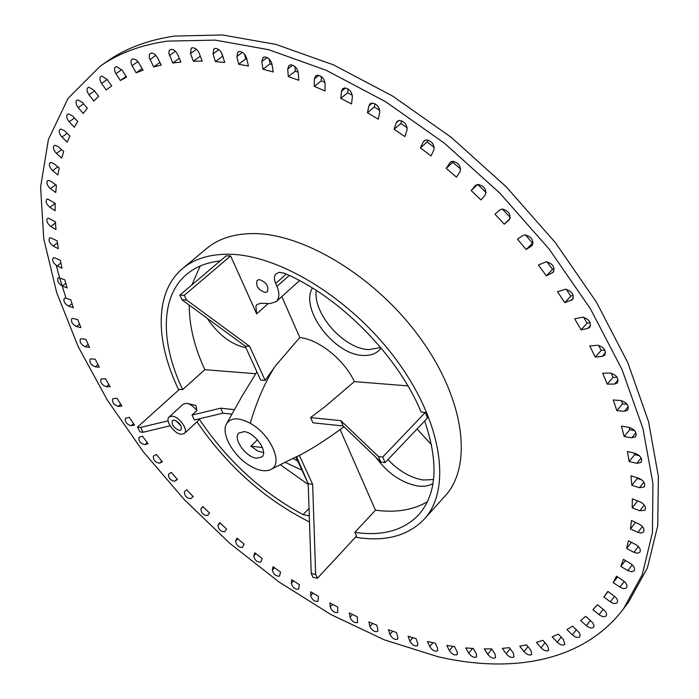 <?xml version="1.0" encoding="UTF-8"?>
<svg xmlns="http://www.w3.org/2000/svg" width="699" height="699" viewBox="0 0 699 699"><rect width="100%" height="100%" fill="white"/><g stroke="black" fill="none" stroke-linecap="round" stroke-linejoin="round"><path stroke-width="1.05" d="M610.393 373.109L602.634 373.179L607.213 384.109L614.526 384.074L617.462 382.877C618.938 378.264 616.588 375.005 610.393 373.109M597.689 345.227L589.764 346.031L595.26 357.084L602.32 356.35L604.749 355.188C606.321 350.444 603.971 347.132 597.689 345.227M582.678 317.189L574.683 318.779L581.061 329.841L587.798 328.408L589.729 327.333C591.398 322.466 589.047 319.085 582.678 317.189M565.474 289.255L557.505 291.701L564.722 302.658L572.516 299.591C574.272 294.611 571.931 291.168 565.474 289.255M546.225 261.732L538.379 265.061L546.365 275.799L553.232 272.243C555.085 267.149 552.743 263.645 546.225 261.732M525.098 234.89L522.8 235.554L517.47 239.137L526.164 249.56L532.07 245.576C534.001 240.377 531.677 236.821 525.098 234.89M502.301 209.027L499.741 209.962L494.988 214.209L504.294 224.196L509.221 219.87C511.24 214.584 508.933 210.967 502.301 209.027M478.072 184.414L475.556 185.384L471.161 190.53L480.982 199.975L485.158 195.152C486.862 189.761 484.503 186.187 478.072 184.414M452.646 161.294L450.278 162.212L446.224 168.345L456.464 177.153L459.994 171.744C461.191 166.292 458.745 162.806 452.646 161.294M426.303 139.896L424.092 140.77L423.253 141.897L420.449 147.856L430.995 155.956L433.852 150.014C434.568 144.553 432.052 141.181 426.303 139.896M399.321 120.446L397.25 121.25L396.211 122.849L394.096 129.271L404.843 136.576L407.01 130.171C407.29 124.754 404.73 121.512 399.321 120.446M371.973 103.094L370.051 103.845L368.862 105.925L367.447 112.749L378.281 119.197L379.749 112.39C379.627 107.061 377.041 103.968 371.973 103.094M344.555 87.978L342.763 88.686L341.488 91.263L340.762 98.402L351.58 103.959L352.357 96.811C351.877 91.621 349.273 88.686 344.555 87.978M317.32 75.221L315.66 75.868L314.349 78.943L314.297 86.344L325 90.957L325.087 83.548C324.292 78.541 321.706 75.763 317.32 75.221M290.539 64.867L288.993 65.47L287.717 69.035L288.311 76.619L298.788 80.28L298.228 72.687C297.162 67.89 294.602 65.287 290.539 64.867M264.449 56.96L263.007 57.528L261.81 61.573L263.025 69.262L273.195 71.962L271.998 64.247C270.714 59.695 268.198 57.266 264.449 56.96M239.276 51.499L237.931 52.023L236.847 56.532L238.656 64.273L248.425 66.021L246.642 58.244C245.174 53.954 242.719 51.709 239.276 51.499M215.205 48.449L213.938 48.939L213.029 53.893L215.388 61.617L224.685 62.412L222.352 54.662C220.744 50.651 218.368 48.581 215.205 48.449M192.417 47.759L191.22 48.214L190.521 53.578L193.37 61.224L202.142 61.11L199.302 53.43C197.599 49.716 195.309 47.829 192.417 47.759M171.054 49.332L169.219 50.555L168.782 53.01L172.758 63.024L180.954 62.036L177.651 54.487C175.886 51.071 173.693 49.358 171.054 49.332M151.229 53.08L149.437 54.321L149.175 57.467L153.658 66.921L161.224 65.094L157.511 57.729C155.728 54.618 153.631 53.072 151.229 53.08M133.055 58.882L132.015 59.275C130.564 60.621 130.591 62.761 132.102 65.706L136.165 72.792L143.068 70.18L137.921 61.503L135.711 59.581L133.055 58.882M116.584 66.606L115.58 66.973C114.103 68.406 114.225 70.651 115.964 73.701L120.333 80.525L126.554 77.17L122.168 70.302L116.584 66.606M101.871 76.104L100.901 76.462C99.398 77.982 99.625 80.315 101.591 83.452L106.213 89.97L111.735 85.933L107.087 79.371L101.871 76.104M88.939 87.253L87.995 87.593C86.484 89.21 86.816 91.613 89 94.802L93.841 100.997L98.655 96.34L93.788 90.11L88.939 87.253M77.807 99.887L76.881 100.228C75.37 101.923 75.815 104.387 78.209 107.629L83.216 113.465L87.314 108.24L82.29 102.369L77.807 99.887M68.476 113.867L67.55 114.199C66.047 115.99 66.606 118.507 69.201 121.766L74.33 127.227L77.729 121.495L72.574 115.999L68.476 113.867M60.909 129.053L59.992 129.367C58.506 131.255 59.162 133.824 61.966 137.074L67.174 142.15L69.874 135.964L64.631 130.853L60.909 129.053M55.081 145.287L54.164 145.602C52.713 147.585 53.474 150.189 56.453 153.413L61.713 158.096L63.723 151.508L58.436 146.799L55.081 145.287M50.957 162.448L50.04 162.753C48.615 164.842 49.48 167.472 52.643 170.652L57.903 174.925L59.249 167.996L53.954 163.697L50.957 162.448M48.493 180.394L47.567 180.7C46.186 182.885 47.156 185.541 50.468 188.651L55.719 192.522L56.418 185.296L51.141 181.408L48.493 180.394M47.628 199.005L46.693 199.311C45.356 201.6 46.422 204.257 49.891 207.297L55.09 210.757L55.16 203.287L47.628 199.005M48.31 218.158L47.366 218.464C46.082 220.858 47.244 223.523 50.844 226.467L55.964 229.517L55.431 221.845L48.31 218.158M50.485 237.747L49.515 238.053C48.292 240.552 49.542 243.217 53.273 246.048L58.297 248.695L57.178 240.867L50.485 237.747M54.076 257.66L53.089 257.966C51.927 260.578 53.273 263.235 57.108 265.943L62.01 268.189L60.341 260.246L54.076 257.66M59.031 277.809L58.026 278.106C56.934 280.832 58.358 283.479 62.298 286.048L67.06 287.901L64.858 279.88L59.031 277.809M65.278 298.089L64.256 298.386C63.233 301.225 64.745 303.864 68.773 306.276L73.378 307.743L70.66 299.679L65.278 298.089M72.766 318.412L71.709 318.709C70.774 321.68 72.364 324.284 76.462 326.538L80.901 327.621L77.703 319.548L72.766 318.412M81.425 338.709L80.341 339.006C79.494 342.091 81.154 344.677 85.322 346.765L89.559 347.464L85.907 339.417L81.425 338.709M65.75 297.189L59.494 277.433M59.38 277.031L56.27 265.463M46.947 183.365L47.043 181.382M100.245 66.152L107.209 61.311C125.628 48.362 148.074 39.957 174.54 36.086L222.334 34.95L275.852 44.386L333.353 64.815L392.628 96.06L451.143 137.257L506.251 186.851L555.408 242.684L596.474 302.213L627.824 362.729L648.55 421.619L658.397 476.578L657.733 525.77L647.405 567.876L628.584 602.084L623.491 608.855L642.215 574.744L652.429 532.69L652.945 483.498L642.923 428.487L622.005 369.491L590.437 308.818L549.152 249.097L499.768 193.046L444.459 143.234L385.761 101.809L326.354 70.346L268.774 49.716L215.222 40.114L167.437 41.11C141.006 44.902 118.603 53.255 100.245 66.152L68.091 98.323L48.406 139.468L40.603 187.017L43.731 238.691L56.654 292.497L78.244 346.783L107.375 400.151L142.998 451.397L184.125 499.453L229.796 543.324L279.067 582.031L330.924 614.552L384.232 639.803L437.696 656.649C511.93 673.95 583.525 661.656 623.491 608.855M382.729 457.041L378.474 456.526L340.841 420.667L310.574 417.583L312.907 422.799L343.157 425.971L380.85 462.065L385.105 462.598L382.729 457.041L425.298 412.445L421.104 412.043C397.932 355.73 339.399 296.385 284.327 273.239L279.154 272.295L275.747 274.052C274.034 276.332 273.999 279.469 275.668 283.471L276.953 286.415C279.731 293.231 279.469 298.307 276.184 301.636L270.032 303.602L260.849 303.279L257.075 304.476L255.86 306.258L256.673 313.868L230.635 255.921L184.309 295.301L179.818 295.161L182.011 299.801L245.148 346.066L260.622 380.02L265.122 380.396L249.657 346.363L245.148 346.066M309.037 508.47L303.086 514.613L309.29 515.845M265.104 292.479L267.306 291.771C269.036 286.284 266.398 282.221 259.39 279.591L257.232 280.29C255.484 285.76 258.106 289.823 265.104 292.479M169.132 416.945C164.684 420.3 174.103 433.817 181.172 434.289L184.353 433.494C188.791 430.156 179.276 416.534 172.207 416.158L169.132 416.945L183.287 404.092L186.904 403.349C190.512 404.197 193.806 406.635 196.803 410.663C196.533 407.01 195.973 405.21 195.135 405.263L187.699 403.533M199.337 418.806L198.385 420.518L184.353 433.494M196.803 410.663L191.998 415.075L194.392 419.985L222.955 413.153L232.103 414.149M181.12 426.163L176.174 420.781M179.25 430.383C173.693 427.928 171.412 424.643 172.4 420.545L174.156 420.099C179.713 422.546 182.011 425.822 181.032 429.937L179.25 430.383M263.514 452.603L257.582 450.934L250.897 446.128L257.459 439.793M256.612 458.247C245.891 457.382 232.4 438.221 238.927 432.996L244.056 431.65C254.759 432.305 268.46 451.685 261.959 456.884L256.612 458.247M182.622 268.547L206.624 248.503C218.132 238.883 233.239 233.912 251.946 233.588C302.947 232.592 376.123 276.76 420.483 338.43C465.071 400.046 472.804 466.119 445.149 495.897L424.241 519.147C451.484 489.859 442.904 423.699 397.486 361.409C352.287 299.076 278.508 253.877 227.612 254.218C208.949 254.305 193.946 259.076 182.622 268.547C154.383 291.937 155.056 341.103 178.761 389.998M196.969 421.829C227.297 466.076 264.807 499.462 309.491 521.987M417.041 428.994L431.528 444.765M433.013 483.402C428.976 485.954 423.882 486.819 417.74 486.015C401.61 482.904 387.674 473.354 375.931 457.356M433.555 479.531L423.262 480.012C410.732 477.941 398.972 471.126 387.971 459.584M381.138 348.05L379.295 350.199C375.214 354.078 369.771 355.817 362.964 355.424C334.297 354.935 299.714 309.211 312.392 287.988M380.71 347.534L368.932 349.614C344.135 349.054 312.82 313.947 316.254 290.426M281.828 296.568L299.784 337.538L275.738 365.525L265.122 380.396M250.225 423.288C239.067 417.399 231.273 417.408 226.843 423.297C220.115 432.786 233.44 456.604 250.504 466.102C259.006 470.908 265.891 471.991 271.151 469.344C283.593 463.629 270.504 434.166 250.225 423.288C256.489 401.96 264.58 383.253 274.506 367.158M222.894 56.47L221.094 52.041M246.869 59.223L245.681 59.022L244.58 54.225M272.033 64.457L270.032 63.932L269.29 59.109M298.176 72.198L295.293 71.202L294.943 66.562M325.009 82.456L321.243 80.839L321.287 76.532M352.296 95.178L347.648 92.801L348.058 88.956M379.784 110.311L374.271 107.052L374.97 103.775M407.194 127.768L400.859 123.478L401.724 120.857M434.236 147.402L427.133 141.958L428.015 140.088M460.632 169.053L452.821 162.334L453.476 161.32M486.085 192.513L477.679 184.44M510.296 217.546L502.363 209.027M533.11 242.771L532.437 243.217L525.517 234.908M554.132 268.599L552.542 269.368L546.906 261.776M573.171 295.327L570.803 296.14L566.33 289.342M590.105 322.58L587.038 323.244L583.621 317.294M604.801 350.033L601.14 350.417L598.632 345.35M617.147 377.355L612.997 377.39L611.267 373.222M627.082 404.275L622.556 403.908L621.463 400.649M634.535 430.505L629.782 429.736L629.187 427.377M639.48 455.8L634.683 454.647L634.43 453.153M641.831 479.89L637.278 478.457L637.217 477.723M641.14 502.345L637.628 500.886M297.774 461.052L292.925 458.361M301.951 470.112L284.965 462.275M245.934 347.796C231.081 344.485 218.184 334.646 207.227 318.281M91.193 358.893L90.084 359.19C89.323 362.405 91.062 364.965 95.282 366.861L99.319 367.202L95.23 359.207L91.193 358.893M624.364 411.3L627.781 410.13C629.179 405.647 626.837 402.449 620.738 400.553L613.224 399.959L616.859 410.671L624.364 411.3L628.296 406.617M631.791 437.801L635.697 436.709C637.06 432.585 634.867 429.474 629.126 427.369L621.481 426.137L624.172 436.534L631.791 437.801L635.95 432.733M636.815 463.341L641.184 462.371C642.512 458.596 640.485 455.582 635.103 453.319L627.405 451.467L629.144 461.471L636.815 463.341L641.132 457.976M639.463 487.727L644.277 486.923C645.57 483.481 643.7 480.562 638.694 478.186L631.005 475.766L631.809 485.289L639.463 487.727L643.893 482.144M639.803 510.777L645.037 510.183C646.278 507.046 644.583 504.241 639.943 501.786L632.324 498.841L632.228 507.824L639.803 510.777L644.286 505.062M637.916 532.35L641.236 533.066L643.543 531.991C644.731 529.143 643.194 526.461 638.93 523.962L631.442 520.545L630.472 528.933L637.916 532.35L642.398 526.565M633.897 552.315L637.427 553.276L639.882 552.227C641.027 549.641 639.646 547.09 635.74 544.582L628.436 540.746L626.636 548.488L633.897 552.315L638.353 546.531M627.877 570.594L631.59 571.799L634.185 570.795C635.269 568.453 634.045 566.033 630.498 563.543L623.421 559.331L620.843 566.4L627.877 570.594L632.263 564.853M619.969 587.108C622.914 588.873 625.116 589.039 626.575 587.614C627.606 585.491 626.522 583.211 623.325 580.764L616.518 576.229L613.198 582.599L619.969 587.108L624.268 581.463M610.323 601.813C613.355 603.796 615.644 604.076 617.182 602.634C618.161 600.721 617.226 598.571 614.36 596.186L607.842 591.389L603.857 597.033L610.323 601.813L614.517 596.308M599.078 614.674C602.18 616.885 604.539 617.269 606.164 615.819C607.09 614.089 606.278 612.079 603.726 609.781L597.549 604.766L592.935 609.685L599.078 614.674L603.158 609.318M586.382 625.684C589.519 628.121 591.948 628.611 593.669 627.16L594.036 625.439L592.787 622.8L585.771 616.343L580.598 620.529L586.382 625.684L590.384 620.45M572.385 634.858C575.539 637.505 578.021 638.108 579.829 636.667L580.135 634.701L579.148 632.647L572.647 626.121L566.968 629.572L572.385 634.858L576.334 629.712M557.225 642.215C560.371 645.055 562.896 645.771 564.801 644.347L563.377 639.506L558.318 634.107L552.184 636.85L557.225 642.215L561.148 637.13M541.043 647.79C544.163 650.813 546.723 651.634 548.724 650.245L547.588 645.78L542.922 640.336L536.404 642.372L541.043 647.79L544.975 642.739M523.979 651.617C527.055 654.823 529.641 655.741 531.738 654.386L530.856 650.297L526.6 644.845L519.741 646.191L523.979 651.617L527.946 646.566M506.155 653.757C509.178 657.121 511.782 658.152 513.983 656.833L513.319 653.102L509.475 647.676L502.328 648.349L506.155 653.757L510.191 648.681M487.71 654.255C490.654 657.776 493.267 658.904 495.565 657.628L495.11 654.247L491.677 648.873L484.285 648.908L487.71 654.255L491.843 649.126M468.758 653.181C471.598 656.842 474.219 658.056 476.622 656.842L476.342 653.792L473.319 648.497L465.735 647.912L468.758 653.181L472.611 648.445M449.396 650.594C452.131 654.378 454.752 655.688 457.26 654.535L457.129 651.8L454.516 646.61L446.783 645.43L449.396 650.594L452.891 646.365M429.745 646.558C432.349 650.454 434.97 651.861 437.583 650.769L437.583 648.331L435.372 643.281L427.526 641.525L429.745 646.558L432.943 642.739M409.894 641.149C412.366 645.142 414.961 646.627 417.687 645.614L417.801 643.464L415.984 638.554L408.067 636.256L409.894 641.149L412.864 637.654M389.928 634.421C392.253 638.502 394.839 640.074 397.679 639.131L397.871 637.243L396.447 632.508L388.487 629.694L389.928 634.421L392.716 631.188M369.946 626.444C372.113 630.603 374.673 632.254 377.626 631.389L377.888 629.755L376.84 625.212L368.889 621.9L369.946 626.444L372.584 623.438M350.024 617.287C352.016 621.507 354.55 623.228 357.626 622.46L357.259 616.719L349.334 612.944L350.024 617.287L352.532 614.465M330.225 607.003C332.042 611.276 334.55 613.075 337.739 612.403L337.766 607.09L329.902 602.879L330.225 607.003L332.645 604.347M310.636 595.67C312.261 599.987 314.733 601.848 318.054 601.271L318.447 596.396L310.671 591.765L310.636 595.67L312.977 593.136M291.317 583.342C292.741 587.684 295.179 589.615 298.63 589.143L299.355 584.696L291.693 579.672L291.317 583.342L293.597 580.921M272.33 570.078C273.545 574.438 275.939 576.43 279.53 576.072L280.57 572.053L273.047 566.662L272.33 570.078L274.558 567.745M253.746 555.941C254.733 560.301 257.092 562.363 260.814 562.11L262.142 558.518L254.777 552.778L253.746 555.941L255.939 553.678M235.598 540.982C236.367 545.342 238.674 547.457 242.536 547.326L244.134 544.145L236.961 538.09L235.598 540.982L237.782 538.78M217.974 525.264C218.49 529.606 220.762 531.773 224.772 531.773L226.607 529.003L219.643 522.651L217.974 525.264L220.141 523.114M200.901 508.837C201.172 513.153 203.392 515.373 207.559 515.513L209.613 513.145L202.876 506.522L200.901 508.837L203.077 506.723M184.457 491.764L184.431 491.79C184.466 496.019 186.624 498.291 190.914 498.623L193.204 496.622L186.72 489.746L184.457 491.764M168.677 474.097L168.546 474.21C168.442 478.273 170.556 480.606 174.864 481.192L177.432 479.497L171.229 472.384L168.677 474.097M153.631 455.897L153.369 456.08C153.142 459.994 155.195 462.362 159.521 463.192L162.36 461.821L156.454 454.499L153.631 455.897M139.363 437.216L138.952 437.452C138.612 441.218 140.604 443.629 144.938 444.695L148.031 443.647L142.447 436.141L139.363 437.216M125.925 418.107L125.366 418.386C124.911 422.013 126.842 424.459 131.167 425.752L134.514 425.036L129.263 417.373L125.925 418.107M113.387 398.648L112.653 398.946C112.093 402.432 113.963 404.922 118.262 406.425L121.844 406.049L116.969 398.255L113.387 398.648M101.783 378.884L100.874 379.19C100.21 382.536 102.01 385.07 106.283 386.774L110.101 386.748L105.601 378.841L101.783 378.884M355.494 537.208C384.974 542.083 407.893 536.063 424.241 519.147M310.574 417.583L325.62 406.154L354.349 381.61L407.893 385.883M380.85 462.065L378.474 456.526M425.298 412.445L427.535 417.941L385.105 462.598M340.203 429.754L375.45 510.183C395.748 512.917 413.065 510.104 427.404 501.725M424.651 420.981C438.858 462.755 436.875 494.027 418.684 514.814C403.463 530.558 382.178 536.395 354.83 532.341L356.516 536.098L317.46 578.204L315.66 574.377L312.654 484.337L299.259 455.171M375.45 510.183L354.83 532.341M296.525 456.561L308.198 483.673L311.238 573.503L315.66 574.377M311.238 573.503L313.038 577.322L317.46 578.204M295.86 456.893L308.198 483.673L312.654 484.337M230.635 255.921L226.127 255.895L179.818 295.161M249.657 346.363L186.502 299.958L182.011 299.801M186.502 299.958L184.309 295.301M189.272 305.122C189.149 325.35 194.331 346.861 204.816 369.666L255.633 373.729M200.159 266.022L191.902 284.912M168.136 420.824L140.648 427.438L137.502 427.054L179.521 389.317L182.649 389.605C160.394 343.034 160.036 296.516 186.747 274.261C195.51 266.896 206.668 262.44 220.22 260.902M182.649 389.605L204.816 369.666M308.853 503.044L308.635 496.622M303.086 514.613C261.575 492.271 226.965 460.44 199.25 419.129M137.502 427.054L139.949 431.877L143.094 432.27L170.11 425.796M234.584 409.666L220.613 408.19L191.998 415.075M140.648 427.438L143.094 432.27M250.897 446.128L262.431 447.578M343.157 425.971L340.841 420.667M299.784 337.538C318.919 339.461 344.327 359.81 354.349 381.61M220.613 408.19L222.955 413.153M231.535 414.088L231.885 414.551M280.185 464.634L308.224 484.486M126.082 76.436L120.333 80.525M142.133 68.537L136.165 72.792M159.896 62.456L153.658 66.921M179.311 58.297L172.758 63.024M200.316 56.165L193.37 61.224M222.413 56.427L215.388 61.617M245.681 59.022L238.656 64.273M270.032 63.932L263.025 69.262M295.293 71.202L288.311 76.619M321.243 80.839L314.297 86.344M347.648 92.801L340.762 98.402M374.271 107.052L367.447 112.749M400.859 123.478L394.096 129.271M427.133 141.958L420.449 147.856M452.821 162.334L446.224 168.345M477.653 184.44L471.161 190.53M510.069 218.534L504.294 224.196M532.437 243.217L526.164 249.56M552.542 269.368L546.365 275.799M570.803 296.14L564.722 302.658M587.038 323.244L581.061 329.841M601.14 350.417L595.26 357.084M612.997 377.39L607.213 384.109M622.556 403.908L616.859 410.671M629.782 429.736L624.172 436.534M634.683 454.647L629.144 461.471M637.278 478.457L631.809 485.289M637.628 500.991L632.228 507.824M635.557 522.424L630.472 528.933M631.424 542.31L626.636 548.488M625.387 560.502L620.843 566.4M617.558 576.928L613.198 582.599M608.06 591.546L603.857 597.033M475.853 185.139L475.294 185.663M451.021 161.705L449.702 162.902M425.307 140.08L423.253 141.897M398.98 120.481L396.211 122.849M372.296 103.076L368.862 105.925M345.516 88.004L341.488 91.263M318.901 75.352L314.349 78.943M292.698 65.19L287.717 69.035M267.149 57.528L261.81 61.573M242.457 52.364L236.847 56.532M218.831 49.646L213.029 53.893M196.428 49.306L190.521 53.578M175.405 51.254L169.455 55.518M155.886 55.378L149.953 59.598M137.965 61.556L132.102 65.706M121.713 69.647L115.964 73.701M107.183 79.503L101.591 83.452M94.452 90.957L89 94.802M83.548 103.836L78.209 107.629M74.461 118.009L69.201 121.766M67.174 133.334L61.966 137.074M61.643 149.656L56.453 153.413M57.834 166.843L52.643 170.652M55.702 184.772L50.468 188.651M55.16 203.348L49.891 207.297M55.509 222.92L50.844 226.467M57.458 242.824L53.273 246.048M60.918 262.964L57.108 265.943M65.793 283.278L62.298 286.048M72.006 303.663L68.773 306.276M79.485 324.065L76.462 326.538M88.17 344.389L85.322 346.765M256.673 313.868L268.224 303.541M289.264 275.458L276.953 286.415M275.668 283.471L286.249 274.087M97.974 364.581L95.282 366.861M532.507 245.026L531.52 246.022M553.896 271.229L552.245 272.951M573.32 298.08L571.066 300.509M590.585 325.315L587.798 328.408M605.57 352.654L602.32 356.35M618.161 379.837L614.526 384.074M193.099 496.526L190.914 498.623M177.083 479.095L174.864 481.192M161.775 461.104L159.521 463.192M147.244 442.589L144.938 444.695M133.544 423.62L131.167 425.752M120.726 404.258L118.262 406.425M108.852 384.555L106.283 386.774M256.891 371.851L241.95 396.289L226.834 423.297M271.474 469.151L290.129 459.741C303.759 454.079 321.706 443.087 343.987 426.774M299.583 280.622L276.184 301.636"/></g></svg>
